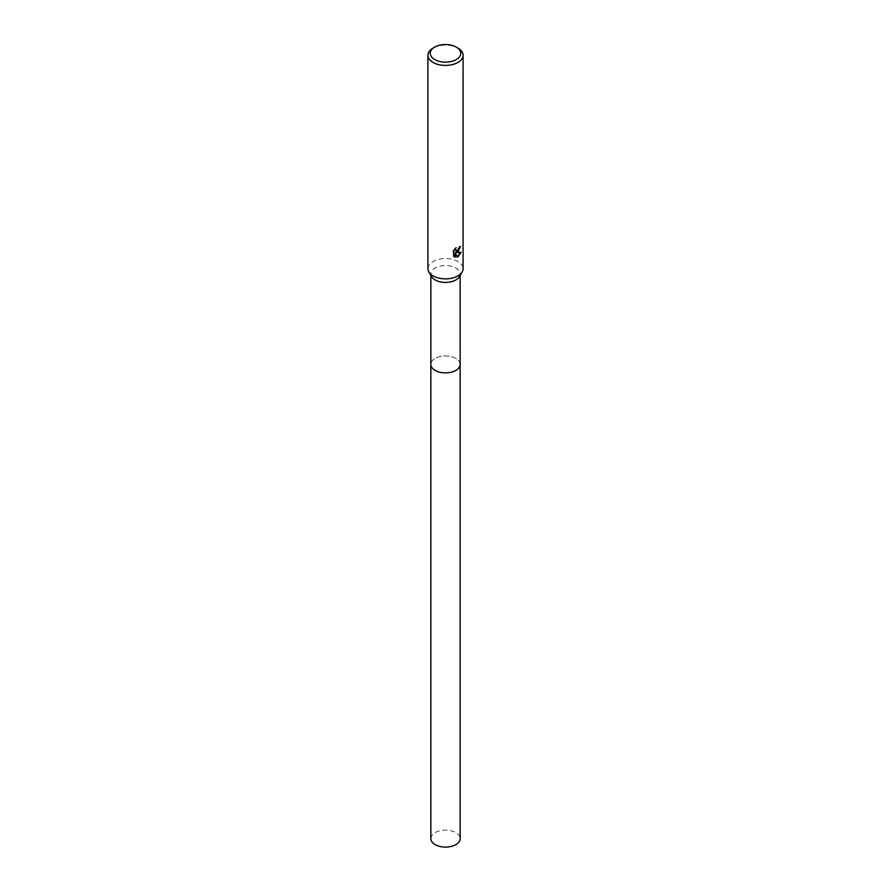 <?xml version="1.0" encoding="UTF-8"?>
<svg xmlns="http://www.w3.org/2000/svg" width="891" height="891" viewBox="0 0 891 891"><rect width="100%" height="100%" fill="white"/><g stroke="black" fill="none" stroke-linecap="round" stroke-linejoin="round"><path stroke-width="0.67" stroke-dasharray="4.46 3.34" d="M431.634 276.689A14.646 8.453 180 0 1 430.854 273.971A14.646 8.453 180 0 1 435.142 267.991A14.646 8.453 180 0 1 451.102 266.153A14.646 8.453 180 0 1 460.146 273.971A14.646 8.453 180 0 1 459.366 276.689M460.146 364.252A14.657 8.464 180 0 0 455.858 358.438A14.657 8.464 180 0 0 439.898 356.6A14.657 8.464 180 0 0 430.843 364.419A14.646 8.453 180 0 1 435.142 358.438A14.646 8.453 180 0 1 451.102 356.6A14.646 8.453 180 0 1 460.146 364.419M427.914 268.703A17.586 10.157 180 0 1 433.071 261.531A17.586 10.157 180 0 1 452.227 259.326A17.586 10.157 180 0 1 463.086 268.703M460.001 246.74L460.034 246.094A16.996 9.812 180 0 1 458.976 246.985L458.787 248.166L455.769 250.661M460.513 252.409L455.836 252.342M454.856 252.398L457.105 257.187M453.675 250.616L453.675 256.285M453.241 256.029L454.232 256.753M454.867 249.023L455.524 248.333M455.758 247.498L452.728 251.351M433.071 48.081A17.586 10.157 180 0 1 457.929 48.081M430.843 838.631A14.657 8.464 180 0 1 439.898 830.813A14.657 8.464 180 0 1 455.858 832.651A14.657 8.464 180 0 1 460.157 838.631M430.854 275.364L430.854 273.971M460.146 275.364L460.146 273.971"/><path stroke-width="1.34" d="M456.281 47.123L457.929 48.081A17.586 10.157 180 0 1 463.086 55.264L463.086 268.703A17.586 10.157 180 0 1 462.151 271.967L459.366 276.689A14.646 8.453 180 0 1 455.858 279.952A14.646 8.453 180 0 1 431.634 276.689L428.849 271.967A17.586 10.157 180 0 1 427.914 268.703L427.914 55.264A17.586 10.157 180 0 1 433.071 48.081L434.719 47.123A15.236 8.799 180 0 1 456.281 47.123A15.236 8.799 180 0 1 456.281 59.574A15.236 8.799 180 0 1 434.719 59.574A15.236 8.799 180 0 1 434.719 47.123L433.071 48.081M460.146 364.252A14.657 8.464 180 0 1 460.157 364.419A14.646 8.453 180 0 1 455.858 370.4A14.646 8.453 180 0 1 439.898 372.238A14.646 8.453 180 0 1 430.854 364.419L430.854 275.364M462.151 271.967A17.586 10.157 180 0 1 457.929 275.887A17.586 10.157 180 0 1 428.849 271.967M455.524 248.333L455.958 250.794L457.929 250.438L459.388 247.23A17.586 10.157 0 0 0 460.458 246.339L457.929 251.953L456.248 252.587L461.07 252.276L457.929 256.842L457.105 257.187L455.279 252.632L455.279 257.232L453.675 256.285L453.675 250.616M463.086 55.264A17.586 10.157 180 0 1 457.929 62.437A17.586 10.157 180 0 1 438.773 64.642A17.586 10.157 180 0 1 427.914 55.264M453.174 251.607L456.17 247.731M460.001 246.74L456.248 252.587M456.972 256.853L460.513 252.409M454.232 256.753L454.856 256.987L455.279 252.632M455.769 250.661L454.867 249.023M460.157 364.419L460.157 838.631A14.657 8.464 180 0 1 451.102 846.45A14.657 8.464 180 0 1 435.142 844.612A14.657 8.464 180 0 1 430.843 838.631L430.843 364.419A14.657 8.464 180 0 0 435.142 370.4A14.657 8.464 180 0 0 451.102 372.238A14.657 8.464 180 0 0 460.157 364.419L460.146 275.364"/></g></svg>
